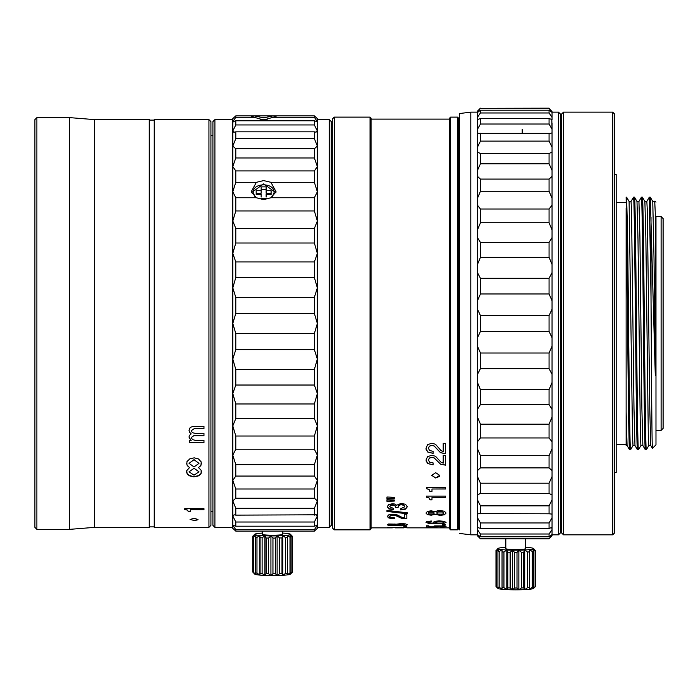 <?xml version="1.0" encoding="UTF-8"?>
<svg xmlns="http://www.w3.org/2000/svg" width="698" height="698" viewBox="0 0 698 698"><rect width="100%" height="100%" fill="white"/><g stroke="black" fill="none" stroke-linecap="round" stroke-linejoin="round"><path stroke-width="1.05" d="M525.699 538.795L525.699 548.637A9.947 0.864 180 0 1 515.752 549.509A9.947 0.864 180 0 1 505.806 548.637L505.806 538.795M529.468 589.269L529.468 587.542L529.468 589.269L532.321 587.245A19.893 1.736 180 0 0 533.569 587.062L532.574 588.807L535.087 586.695A19.893 1.736 180 0 0 535.514 586.477L533.586 588.405A17.904 1.562 180 0 1 532.574 588.807A17.904 1.562 180 0 1 529.468 589.269A17.904 1.562 180 0 1 524.704 589.618A17.904 1.562 180 0 1 518.858 589.801A17.904 1.562 180 0 1 515.752 589.827A17.904 1.562 180 0 1 512.646 589.801A17.904 1.562 180 0 1 506.8 589.618A17.904 1.562 180 0 1 502.036 589.269A17.904 1.562 180 0 1 498.93 588.807A17.904 1.562 180 0 1 497.918 588.405L495.981 586.477A19.893 1.736 180 0 0 496.418 586.695L498.93 588.807L497.936 587.062A19.893 1.736 180 0 0 499.183 587.245L499.183 551.577L502.036 549.64A17.904 1.562 180 0 1 498.93 549.169A17.904 1.562 180 0 1 497.849 548.637A17.904 1.562 180 0 1 497.918 548.506A17.904 1.562 180 0 1 498.93 548.105A17.904 1.562 180 0 1 502.036 547.633A17.904 1.562 180 0 1 505.806 547.345M525.699 547.345A17.904 1.562 180 0 1 529.468 547.633A17.904 1.562 180 0 1 532.574 548.105A17.904 1.562 180 0 1 533.586 548.506A17.904 1.562 180 0 1 533.656 548.637A17.904 1.562 180 0 1 532.574 549.169A17.904 1.562 180 0 1 529.468 549.64A17.904 1.562 180 0 1 524.704 549.989L527.557 552.013A19.893 1.736 0 0 0 529.468 551.874L529.468 587.542A19.893 1.736 180 0 1 527.557 587.681L524.704 589.618L523.709 587.873A19.893 1.736 180 0 1 521.371 587.952L518.858 589.801L517 588.021A19.893 1.736 180 0 1 515.752 588.021A19.893 1.736 180 0 1 514.505 588.021L512.646 589.801L510.133 587.952A19.893 1.736 180 0 1 507.795 587.873L506.8 589.618L503.947 587.681A19.893 1.736 180 0 1 502.036 587.542L502.036 589.269L499.183 587.245M506.8 549.989A17.904 1.562 180 0 1 502.036 549.64L502.036 551.874A19.893 1.736 0 0 0 503.947 552.013L506.8 549.989L507.795 552.214A19.893 1.736 0 0 0 510.133 552.284L512.646 550.172A17.904 1.562 180 0 1 506.8 549.989L506.8 589.618M518.858 550.172A17.904 1.562 180 0 1 512.646 550.172L514.505 552.354A19.893 1.736 0 0 0 517 552.354L518.858 550.172L521.371 552.284A19.893 1.736 0 0 0 523.709 552.214L524.704 549.989A17.904 1.562 180 0 1 518.858 550.172L518.858 589.801M499.183 551.577A19.893 1.736 0 0 1 497.936 551.394L498.93 549.169L496.418 551.027A19.893 1.736 0 0 1 495.981 550.818L497.918 548.506M529.468 549.64L529.468 551.874L529.468 549.64L532.321 551.577A19.893 1.736 0 0 0 533.569 551.394L532.574 549.169L535.087 551.027A19.893 1.736 0 0 0 535.514 550.818L533.586 548.506M535.514 586.477L535.514 550.425M535.087 586.695L535.087 551.027M533.569 587.062L533.569 551.394M532.321 587.245L532.321 551.577M527.557 587.681L527.557 552.013M524.704 589.618L524.704 549.989M523.709 587.873L523.709 552.214M521.371 587.952L521.371 552.284M517 588.021L517 552.354M514.505 588.021L514.505 552.354M512.646 589.801L512.646 550.172M510.133 587.952L510.133 552.284M495.981 550.425L495.981 586.093M507.795 587.873L507.795 552.214M495.981 550.818L495.981 586.477M503.947 587.681L503.947 552.013M496.418 551.027L496.418 586.695M502.036 587.542L502.036 551.874M502.036 589.269L502.036 549.64M497.936 551.394L497.936 587.062M560.503 522.392L561.497 522.392L561.497 124.584L560.503 124.584M563.487 112.151L563.487 534.825L561.497 532.836L561.497 114.14L563.487 112.151L612.713 112.151L612.713 534.825L614.702 532.836L614.702 114.14L612.713 112.151M614.702 472.659L616.194 472.659L616.194 174.308L614.702 174.308M630.582 449.748L630.573 449.774C629.893 451.519 629.238 390.976 628.575 323.488L627.607 234.947L626.63 197.211L626.141 197.176L627.589 323.488C628.252 390.976 628.907 451.527 629.57 449.791L630.058 440.168M633.487 197.211L633.514 197.185C634.168 195.449 634.831 255.992 635.485 323.488C636.148 390.976 636.803 451.519 637.457 449.791L637.955 440.176M640.939 445.499L638.443 449.791C637.789 451.519 637.134 390.976 636.471 323.488C635.817 255.992 635.154 195.449 634.499 197.185L634.011 206.8M642.884 445.516L640.912 445.516L640.398 435.229L637.989 239.397L636.995 201.478L634.499 197.185M636.969 201.452L638.94 201.452L641.41 197.185C642.064 195.449 642.727 255.992 643.382 323.488C644.036 390.976 644.699 451.519 645.353 449.782L645.851 440.168M641.898 206.8L642.396 197.185L644.882 201.478L645.868 238.384L648.32 436.346L648.808 445.516L650.78 445.516M642.396 197.185C643.05 195.449 643.713 255.992 644.367 323.488C645.022 390.976 645.685 451.527 646.339 449.791L648.835 445.49M630.573 449.774L633.042 445.49M655.98 216.572L655.98 444.818L655.98 430.396L661.111 430.396L661.111 216.572L655.98 216.572M654.707 201.478L655.282 213.003L654.733 201.46L652.752 201.46L654.026 258.975L655.282 375.306L655.282 213.003M651.007 217.287L651.007 296.746L649.297 197.176L650.309 197.202L655.282 375.306M651.007 296.746L651.173 323.488C651.592 390.924 652.011 450.533 652.429 448.369L650.754 445.49L649.777 408.609L647.325 210.656L646.837 201.452L644.865 201.452M655.98 323.488L655.98 216.572L655.98 323.488M661.111 216.572L663.1 218.561L663.1 428.406L661.111 430.396M522.217 129.331L522.217 133.17M458.569 118.119L458.569 528.857L459.563 528.857L459.563 529.852L459.563 113.53L459.563 118.119L458.569 118.119L457.574 117.124L450.611 117.124L450.611 529.852L449.617 528.857L449.617 118.119L450.611 117.124M552.048 128.013L552.048 132.69M558.513 112.151L560.503 114.14L560.503 532.836L558.513 534.825L558.513 112.151L552.048 112.151M459.563 113.53L470.801 112.151L470.801 534.825L477.458 534.825L480.442 538.795L477.458 535.82M552.048 147.173L552.048 123.153M477.458 111.636L477.458 112.535L480.442 110.205L549.064 110.205L552.048 112.369L549.064 108.321L480.442 108.321L477.458 111.636L477.458 534.825M549.064 315.531L549.064 331.437L480.442 331.437L477.458 337.771L477.458 346.199L480.442 353.014L549.064 353.014L552.048 346.199L552.048 300.768L549.064 293.954L480.442 293.954L477.458 300.768L477.458 309.197L480.442 315.531L549.064 315.531L552.048 309.197M552.048 337.771L549.064 331.437M477.458 409.368L477.458 417.038L480.442 424.183L549.064 424.183L552.048 417.038L552.048 409.368L549.064 404.552L480.442 404.552L477.458 409.368L477.458 382.513L480.442 389.606L549.064 389.606L552.048 382.513L552.048 374.346L549.064 368.675L480.442 368.675L477.458 374.346L477.458 382.513M480.442 331.437L480.442 315.531M549.064 257.361L480.442 257.361L477.458 264.455L477.458 272.63L480.442 278.293L549.064 278.293L552.048 272.63L552.048 264.455L549.064 257.361L549.064 242.424L552.048 237.599L552.048 229.93L549.064 222.784L480.442 222.784L477.458 229.93L477.458 237.599L480.442 242.424L549.064 242.424M285.656 537.661L285.656 573.328L282.769 575.283L282.001 573.547A19.893 1.736 180 0 1 279.732 573.643L277.115 575.51A17.904 1.562 180 0 1 272.595 575.562A17.904 1.562 180 0 1 270.92 575.553L270.92 535.924L272.953 538.088A19.893 1.736 0 0 0 275.44 538.071L277.115 535.881L279.732 537.975A19.893 1.736 0 0 0 282.001 537.879L282.769 535.654L285.656 537.661A19.893 1.736 0 0 0 287.428 537.512L287.192 535.279L289.993 537.19L289.993 572.857L287.192 574.908A17.904 1.562 180 0 1 282.769 575.283L282.769 535.654A17.904 1.562 180 0 1 277.115 535.881A17.904 1.562 180 0 1 270.92 535.924A17.904 1.562 180 0 1 264.926 535.785L266.13 537.992A19.893 1.736 0 0 0 268.529 538.053L270.92 535.924M282.769 575.283A17.904 1.562 180 0 1 277.115 575.51L275.44 573.739A19.893 1.736 180 0 1 272.953 573.756L270.92 575.553L268.529 573.721L268.529 538.053M282.533 531.099L282.533 534.371A9.947 0.864 180 0 1 272.595 535.235A9.947 0.864 180 0 1 262.649 534.371L262.649 531.099M332.265 522.392L331.271 522.392L331.271 323.488L331.271 525.376L329.281 527.365L329.281 119.611L331.271 121.6L331.271 323.488L331.271 124.584L332.265 124.584M214.905 527.365L212.916 525.376L212.916 121.6L214.905 119.611L214.905 527.365L232.809 527.365L232.809 515.996L235.793 522.017L314.362 522.017L317.346 516.005L316.037 514.801L235.793 515.133L235.793 508.319L314.362 508.319L317.346 500.911L314.44 498.241L235.793 498.241L235.793 489.001L314.362 489.001L317.346 480.425L314.362 476.053L235.793 476.053L235.793 464.65L314.362 464.65L317.346 455.175L314.362 449.215L235.793 449.215L235.793 436.014L314.362 436.014L317.346 425.92L314.362 418.564L235.793 418.564L235.793 403.959L314.362 403.959L317.346 393.559L314.362 385.026L235.793 385.026L232.809 393.55L235.793 403.959M254.177 117.281L235.793 117.281L235.793 115.877L273.101 115.877L263.643 117.831L254.177 115.877L251.21 116.418L263.643 120.004L276.068 116.418L273.101 115.877L314.362 115.877L317.346 118.616L314.362 115.877L314.362 117.281L273.101 117.281M235.793 385.026L235.793 369.46L314.362 369.46L317.346 359.06L314.362 349.619L235.793 349.619L235.793 333.557L314.362 333.557L317.346 323.488L314.362 313.411L235.793 313.411L235.793 297.357L314.362 297.357L317.346 287.908L314.362 277.516L235.793 277.516L235.793 261.942L314.362 261.942L317.346 253.418L317.346 146.065L314.362 138.649L235.793 138.649L232.809 146.056L235.715 148.726L314.44 148.726L317.346 146.065L317.346 130.971L314.362 124.951L235.793 124.951L232.809 130.971L232.809 121.722L232.809 146.013M233.507 528.988L235.793 531.099L314.362 531.099L317.346 528.36L317.346 253.418L314.362 243.009L314.362 228.403L317.346 221.048L314.362 210.953L314.362 197.752L317.346 191.793L314.362 182.318L314.362 170.923L317.346 166.543L314.362 157.975L235.793 157.975L232.809 166.543L232.809 253.33M317.346 323.453L317.346 119.611L329.281 119.611M256.358 197.752L251.21 191.793L256.358 182.318L235.793 182.318L232.809 191.793L235.793 197.752L256.358 197.752L263.643 199.637L270.929 197.752L276.068 191.793L270.929 182.318L263.643 180.59L256.358 182.318M208.938 119.611L210.927 121.6L210.927 525.376L208.938 527.365L154.241 527.365L154.241 119.611L208.938 119.611L208.938 527.365M94.57 119.611L94.57 527.365L149.267 527.365L149.267 119.611L94.57 119.611L69.704 117.622L36.889 117.622L36.889 529.354L34.9 527.365L34.9 119.611L36.889 117.622M94.57 527.365L69.704 529.354L69.704 117.622M392.337 527.854L371.048 527.863L371.048 323.488L371.048 528.857L370.053 529.852L370.053 117.124L371.048 118.119L371.048 323.488L371.048 119.114L449.617 119.114L449.617 527.863L406.855 527.854M458.569 528.857L457.574 529.852L457.574 117.124M370.053 117.124L334.255 117.124L334.255 529.852L370.053 529.852M334.255 529.852L332.265 527.863L332.265 119.114L334.255 117.124M235.793 531.099L232.809 528.36L232.809 525.245L235.793 529.695L235.793 531.099M403.732 527.854L395.452 527.854M388.638 525.498L401.315 525.83L405.625 525.559L407.274 524.791L405.625 523.91L401.315 523.535L396.56 524.181L388.638 523.997L387.207 524.791L388.638 525.498L387.207 524.495M387.634 527.365L406.855 527.531L387.634 527.496M406.855 526.658L403.732 526.318L406.855 526.658M387.207 516.511L388.987 518.091L394.318 518.64L394.318 517.803L390.793 517.454L389.632 516.503L390.583 515.56L393.053 515.194L395.347 515.473L401.708 518.352L406.855 518.797L406.855 514.217L404.421 514.217L404.421 517.899L402.266 517.497L396.682 514.653L393 514.199L388.76 514.862L387.207 516.511M407.274 513.763L407.274 512.803L386.962 510.395L386.962 511.451L407.274 513.763M401.271 504.75L403.802 505.3L404.84 506.757L400.696 508.72L400.696 509.924L405.582 509.121L407.274 506.835L405.573 504.322L401.237 503.354L396.577 505.239L394.998 504.061L392.459 503.738L388.638 504.593L387.207 506.765L388.812 508.912L393.698 509.715L393.698 508.502L389.632 506.792L390.461 505.596L392.669 505.116L394.946 505.649L395.661 507.533L398.087 507.533L398.41 505.954L401.271 504.41L398.41 505.614L398.087 507.533M394.257 501.085L394.257 499.977L386.962 499.716L386.962 501.339L394.257 501.085M394.257 498.485L394.257 497.29L386.962 497.02L386.962 498.747L394.257 498.485M429.052 522.846L428.424 522.418L431.294 521.642L431.294 520.978L426.557 521.703L425.989 522.348L428.755 523.465L443.684 523.491L446.057 522.427L444.111 521.319L439.182 520.883L434.854 521.31L433.135 522.357L435.351 523.378L429.052 522.846M442.515 525.079L445.638 525.079L445.638 524.573L442.515 524.573L442.515 525.079M442.506 526.179L443.623 526.536L440.482 527.173L446.057 526.545L444.146 525.926L434.706 525.917L433.013 526.493L434.252 526.885L428.851 526.798L428.851 525.803L426.426 525.803L426.426 526.981L437.035 527.121L435.439 526.545L439.504 526.03L443.623 526.536M427.429 514.627L431.19 515.194L435.351 514.286L440.098 515.412L444.408 514.775L446.057 513.074L444.408 511.259L440.098 510.535L437.253 510.84L435.351 511.8L431.19 510.788L427.429 511.433L425.989 513.074L427.429 514.627L431.19 515.098L435.351 514.199L440.098 515.316L444.408 514.688L446.057 512.978M426.426 496.112L426.426 497.203L429.087 497.988L429.951 499.864L431.983 499.864L431.983 497.508L445.638 497.508L445.638 496.112L426.426 496.112M426.426 487.448L426.426 488.661L429.087 489.542L429.951 491.645L431.983 491.645L431.983 489.01L445.638 489.01L445.638 487.448L426.426 487.448M435.692 477.999L439.67 475.364L435.692 472.677L431.713 475.364L435.692 477.999L439.225 476.498M425.989 448.343L427.769 452.051L433.109 453.386L433.109 451.344L429.584 450.507L428.424 448.308L429.366 446.214L431.835 445.394L434.13 446.013L440.499 452.688L445.638 453.77L445.638 443.309L443.204 443.309L443.204 451.589L441.049 450.62L435.473 444.242L431.783 443.265L427.542 444.678L425.989 448.343M425.989 460.095L427.769 463.577L433.109 464.833L433.109 462.914L429.584 462.128L428.424 460.061L429.366 458.097L431.835 457.33L434.13 457.905L440.499 464.17L445.638 465.191L445.638 455.366L443.204 455.366L443.204 463.14L441.049 462.242L435.473 456.239L431.783 455.323L427.542 456.649L425.989 460.095M407.274 524.495L405.625 525.262L401.315 525.524L388.638 525.193M393.201 527.444L391.159 527.74M406.855 526.318L403.732 526.318M394.318 518.326L388.987 517.776L387.207 516.197M406.855 518.483L401.708 518.038L395.347 515.159L393.053 514.871L390.583 515.246L389.632 516.503M407.274 513.44L386.962 511.119M404.84 506.757L403.802 504.968L401.271 504.41M398.087 507.202L395.661 507.533M395.661 507.202L394.946 505.317L392.669 504.785L390.461 505.265L389.632 506.792M393.698 509.383L388.812 508.58L387.207 506.434M407.274 506.504L405.582 508.798L400.696 509.601M394.257 500.745L386.962 500.998M394.257 498.136L386.962 498.398M428.424 522.418L431.294 521.546M435.351 523.378L433.135 522.261M425.989 522.252L428.755 523.369L436.878 523.736L443.684 523.395L446.057 522.331M445.638 524.975L442.515 524.975M435.439 526.545L442.506 526.083M426.426 526.885L437.035 527.025M433.013 526.397L434.252 526.885M440.482 527.077L446.057 526.449M425.989 512.978L427.429 514.539M431.983 499.777L429.951 499.777L429.087 497.91L426.426 497.124M445.638 497.43L431.983 497.508M431.983 491.558L429.951 491.558L429.087 489.464L426.426 488.583M445.638 488.923L431.983 489.01M431.713 475.329L435.692 477.921M433.109 453.325L427.769 451.99L426.085 449.303M428.424 448.308L429.366 446.153L431.835 445.333L434.13 445.952L440.499 452.618L445.638 453.709M433.109 464.763L427.769 463.507L426.085 460.985M428.424 460.061L429.366 458.028L431.835 457.26L434.13 457.844L440.499 464.1L445.638 465.121M398.837 523.98L397.912 524.791L401.315 524.067L404.84 524.791L403.819 523.971L398.837 524.285M390.444 524.058L389.632 524.8L392.616 524.198L395.478 524.8L394.728 524.067L390.444 524.364M443.623 522.453L442.471 521.711L439.496 521.458L435.561 522.34L436.686 523.072L442.453 523.072L443.623 522.453L442.471 521.807L436.678 521.807L435.561 522.436M443.623 513.074L442.602 511.887L440.098 511.486L437.62 511.913L436.695 512.969L437.62 514.103L442.602 514.121L443.623 513.074L442.602 511.983L437.62 512.009L436.695 513.065M434.269 513.074L433.519 512.088L431.408 511.73L429.235 512.079L428.424 512.986L429.235 513.946L433.537 513.937L434.269 513.074L433.519 512.175L429.235 512.166L428.424 513.074M404.84 524.791L401.341 525.437L397.912 524.791M395.478 524.8L392.642 525.341L389.632 524.8M194.027 475.172L199 471.804L194.027 468.349L189.053 471.804L194.027 475.172M194.027 466.945L199 463.367L194.027 459.703L189.053 463.367L194.027 466.945M199 471.804L194.027 468.279L189.053 471.804M199 463.367L194.027 459.642L189.053 463.367M186.567 471.769L187.09 473.61L188.652 475.242L193.835 476.751L199.122 475.417L200.806 473.846L201.486 471.769M186.567 463.332L187.334 465.679L189.551 467.581L186.767 470.618L187.09 473.68L189.586 475.862L193.826 476.83L198.136 476.01L201.103 473.41L201.172 470.33L198.502 467.581L200.535 465.924L201.486 463.332M203.973 509.653L190.318 509.653L203.973 509.741L203.973 508.659L184.752 508.659L184.752 509.505L187.413 510.116L188.277 511.555L190.318 511.555L190.318 509.741M190.318 511.46L188.277 511.46L187.413 510.02L184.752 509.418M190.048 519.417L194.027 520.429L197.168 520.027M203.973 435.639L193.843 435.639L191.261 437.471L192.447 439.566L195.745 440.508L203.973 440.508L203.973 442.628L189.455 442.628L189.455 440.508L191.165 440.508L189.018 437.027L189.463 435.36L191.165 433.894L189.498 432.141L189.018 430.273L190.214 427.446L193.259 426.347L203.973 426.347L203.973 428.581L194.384 428.581L191.261 430.666L192.378 432.681L195.789 433.528L203.973 433.528L203.973 435.7L193.843 435.7L191.261 437.533M203.973 428.528L194.384 428.528L191.261 430.666M191.165 433.894L189.498 432.088L189.018 430.221M191.165 440.508L189.149 437.847M203.973 442.567L189.455 442.567M198.502 467.651L201.041 465.182L201.216 461.928L198.459 458.944L194.219 457.844L189.908 458.769L186.942 461.648L186.881 464.92L189.551 467.651M194.027 520.525L198.005 519.46L194.027 518.326L190.048 519.46L194.027 520.429M314.362 403.959L314.362 418.564M314.362 369.46L314.362 385.026M235.793 418.564L232.809 425.92L235.793 436.014M235.793 349.619L232.809 359.06L235.793 369.46M314.362 436.014L314.362 449.215M314.362 333.557L314.362 349.619M235.793 449.215L232.809 455.175L235.793 464.65M235.793 313.411L232.809 323.479L235.793 333.557M314.362 464.65L314.362 476.053M314.362 297.357L314.362 313.411M235.793 476.053L232.809 480.425L235.793 489.001M235.793 277.516L232.809 287.908L235.793 297.357M314.362 489.001L314.362 498.241M314.362 261.942L314.362 277.516M235.793 498.241L232.809 500.911L235.793 508.319M314.362 243.009L235.793 243.009L232.809 253.409L235.793 261.942M314.362 210.953L235.793 210.953L232.809 221.048L232.809 130.971L233.638 132.114M314.362 508.319L314.362 515.133M235.793 243.009L235.793 228.403L314.362 228.403M314.362 157.975L314.362 148.726M235.793 157.975L235.793 148.726M314.362 138.649L314.362 131.843L316.037 132.166L317.346 130.971L317.346 121.722L314.362 117.281M235.793 138.649L235.793 131.843L314.362 131.843M235.793 515.133L234.118 514.801L232.809 515.996L232.809 221.048L235.793 228.403M314.362 124.951L314.362 120.78L317.346 121.722L317.346 118.616M315.976 514.801L316.517 514.854M314.362 531.099L314.362 529.695L317.346 525.245L316.997 524.94M317.346 525.245L314.362 526.196L235.793 526.196L232.809 525.245L232.809 515.996M314.362 522.017L314.362 526.196M232.809 166.543L235.793 170.923L314.362 170.923M234.179 132.166L235.793 131.843M235.793 210.953L235.793 197.752M235.793 182.318L235.793 170.923M235.793 124.951L235.793 120.78L314.362 120.78M235.793 117.281L232.809 121.722L233.141 122.028M235.793 115.877L232.809 118.616L232.809 121.722L235.793 120.78M235.793 526.196L235.793 522.017M329.281 527.365L317.346 527.365L317.346 323.514M270.929 197.752L314.362 197.752M314.362 182.318L270.929 182.318M235.793 529.695L314.362 529.695M212.916 200.745L212.916 132.533M212.916 514.435L212.916 323.488M266.13 189.437L261.157 189.437M261.157 190.685L261.157 193.241L256.183 193.241L256.183 194.498L256.183 190.685L261.157 190.685L261.157 186.881L266.13 186.881L266.13 190.685L271.103 190.685L271.103 194.498L271.103 193.241L266.13 193.241L266.13 190.685M261.157 197.054L261.157 194.498L256.183 194.498M271.103 194.498L266.13 194.498L266.13 197.054M266.13 198.302L261.157 198.302M271.993 197.394L274.078 192.596C274.733 182.274 252.554 182.274 253.2 192.596L255.294 197.403M262.509 119.977L264.769 119.977M267.064 119.768L260.214 119.768M253.636 572.971L252.711 571.967L252.711 536.3L254.744 534.502L253.069 536.683A19.893 1.736 0 0 0 253.697 536.893L256.323 535.026L255.555 537.251A19.893 1.736 0 0 0 256.969 537.425L259.857 535.471L260.084 537.704A19.893 1.736 0 0 0 262.116 537.826L264.926 535.785A17.904 1.562 180 0 1 259.857 535.471A17.904 1.562 180 0 1 256.323 535.026A17.904 1.562 180 0 1 254.744 534.502A17.904 1.562 180 0 1 254.761 534.232A17.904 1.562 180 0 1 255.328 533.961A17.904 1.562 180 0 1 257.99 533.473A17.904 1.562 180 0 1 262.413 533.089A17.904 1.562 180 0 1 262.649 533.071M254.761 534.232L252.781 536.204A19.893 1.736 0 0 0 252.711 536.3M268.529 573.721A19.893 1.736 180 0 1 266.13 573.66L264.926 575.414L262.116 573.494A19.893 1.736 180 0 1 260.084 573.372L259.857 575.1L256.969 573.093A19.893 1.736 180 0 1 255.555 572.918L256.323 574.655L253.697 572.561A19.893 1.736 180 0 1 253.069 572.351L254.761 574.14A17.904 1.562 180 0 1 254.744 574.131M253.069 572.351L253.069 536.683M253.697 572.561L253.697 536.893M255.555 572.918L255.555 537.251M256.969 573.093L256.969 537.425M270.92 575.553A17.904 1.562 180 0 1 264.926 575.414A17.904 1.562 180 0 1 259.857 575.1L259.857 535.471M260.084 573.372L260.084 537.704M262.116 573.494L262.116 537.826M264.926 575.414L264.926 535.785M266.13 573.66L266.13 537.992M272.953 573.756L272.953 538.088M275.44 573.739L275.44 538.071M277.115 575.51L277.115 535.881M279.732 573.643L279.732 537.975M282.001 573.547L282.001 537.879M292.235 536.622L292.235 572.29L289.853 574.419L291.066 572.665L291.066 536.998L289.853 534.781L292.235 536.622A19.893 1.736 0 0 0 292.471 536.404L290.42 534.232A17.904 1.562 180 0 1 290.438 534.249L292.113 536.02M292.471 536.404L292.471 572.072A19.893 1.736 0 0 1 292.401 572.168A19.893 1.736 0 0 1 292.235 572.29M285.656 573.328A19.893 1.736 0 0 0 287.428 573.171L287.428 537.512M292.401 572.168L290.42 574.14A17.904 1.562 180 0 1 289.853 574.419A17.904 1.562 180 0 1 287.192 574.908L287.428 573.171M259.857 575.1A17.904 1.562 180 0 1 256.323 574.655A17.904 1.562 180 0 1 254.761 574.14M291.066 572.665A19.893 1.736 180 0 1 289.993 572.857M291.066 536.998A19.893 1.736 180 0 1 289.993 537.19M290.438 534.249A17.904 1.562 180 0 1 289.853 534.781A17.904 1.562 180 0 1 287.192 535.279A17.904 1.562 180 0 1 282.769 535.654M282.533 533.071A17.904 1.562 180 0 1 285.325 533.272A17.904 1.562 180 0 1 288.859 533.726A17.904 1.562 180 0 1 290.42 534.232M549.064 110.205L549.064 112.971L480.442 112.971L480.442 110.205M552.048 111.636L549.064 108.321M480.442 108.321L549.064 108.173M480.442 112.971L477.458 117.334L477.702 119.55M549.064 118.573L549.064 124.017L480.442 124.017L477.458 129.296L477.458 119.524L480.442 118.573L549.064 118.573L552.048 119.524L552.048 117.334L549.064 112.971M551.813 119.55L552.048 129.296L549.064 124.017M480.442 124.017L480.442 118.573M477.458 129.296L477.458 132.873L478.994 133.362L550.521 133.362L552.048 132.873L552.048 129.296M549.064 133.17L549.064 141.118L480.442 141.118L480.442 133.17M480.442 141.118L477.458 147.165L477.458 152.016L480.442 153.543L549.064 153.543L552.048 152.016L552.048 147.165L549.064 141.118M549.064 153.543L549.064 163.768L480.442 163.768L480.442 153.543M480.442 163.768L477.458 170.382L477.458 176.367L480.442 179.089L549.064 179.089L552.048 176.367L552.048 170.382L549.064 163.768M549.064 179.089L549.064 191.269L480.442 191.269L480.442 179.089M480.442 191.269L477.458 198.258L477.458 205.186L480.442 209.016L549.064 209.016L552.048 205.186L552.048 198.258L549.064 191.269M549.064 209.016L549.064 222.784M480.442 222.784L480.442 209.016M480.442 257.361L480.442 242.424M549.064 278.293L549.064 293.954M480.442 293.954L480.442 278.293M549.064 353.014L549.064 368.675M480.442 368.675L480.442 353.014M549.064 389.606L549.064 404.552M480.442 404.552L480.442 389.606M549.064 424.183L549.064 437.951L480.442 437.951L480.442 424.183M480.442 437.951L477.458 441.782L477.458 448.718L480.442 455.698L549.064 455.698L552.048 448.718L552.048 441.782L549.064 437.951M549.064 455.698L549.064 467.887L480.442 467.887L480.442 455.698M480.442 467.887L477.458 470.6L477.458 476.586L480.442 483.199L549.064 483.199L552.048 476.586L552.048 470.6L549.064 467.887M549.064 483.199L549.064 493.425L480.442 493.425L480.442 483.199M480.442 493.425L477.458 494.952L477.458 499.812L480.442 505.849L549.064 505.849L552.048 499.812L552.048 494.952L549.064 493.425M549.064 505.849L549.064 513.798L478.994 513.606L477.458 514.094L477.458 499.812M480.442 505.849L480.442 513.798M480.442 536.762L477.458 534.598L477.458 529.634L480.442 534.005L480.442 536.762L549.064 536.762L549.064 534.005L552.048 529.634L551.813 527.426M480.442 528.395L477.458 527.444L477.458 517.672L480.442 522.959L480.442 528.395L549.064 528.395L552.048 527.444L552.048 514.094L549.064 513.798M477.702 527.426L477.458 529.634M477.458 494.952L477.458 476.586M477.458 470.6L477.458 448.718M477.458 441.782L477.458 417.038M477.458 374.346L477.458 346.199M477.458 337.771L477.458 309.197M477.458 300.768L477.458 272.63M477.458 264.455L477.458 237.599M477.458 229.93L477.458 205.186M477.458 198.258L477.458 176.367M477.458 170.382L477.458 152.016M477.458 147.165L477.458 132.873M477.458 117.334L477.458 112.369M477.458 517.672L477.458 514.094M480.442 522.959L549.064 522.959L552.048 517.672M552.031 535.357L550.87 536.718M480.442 538.655L549.064 538.795L552.048 535.82L552.048 534.598L549.064 536.762M549.064 538.655L552.048 535.331M552.048 534.598L552.048 529.634M549.064 522.959L549.064 528.395M552.048 514.094L552.048 499.812M552.048 494.952L552.048 476.586M552.048 470.6L552.048 448.718M552.048 441.782L552.048 417.038M552.048 409.368L552.048 382.513M552.048 374.346L552.048 346.199M552.048 300.768L552.048 272.63M552.048 264.455L552.048 237.599M552.048 229.93L552.048 205.186M552.048 198.258L552.048 176.367M552.048 170.382L552.048 152.016M552.048 147.165L552.048 132.873M552.048 117.334L552.048 112.369M477.458 535.331L477.458 534.598M552.048 323.488L552.048 534.432L552.048 323.488M480.442 534.005L549.064 534.005M459.563 528.857L459.563 323.488M459.563 129.331L459.563 118.119M649.297 197.176L646.81 201.478M634.988 445.516L633.016 445.516L632.562 437.445L629.099 201.478L626.63 197.211M626.141 208.039L626.141 445.507L627.101 445.507M626.141 411.872L627.074 445.49L629.544 449.774M629.072 201.46L631.044 201.46L631.533 210.622L633.993 408.574L634.971 445.499L637.44 449.774M638.94 201.46L639.918 236.77L641.881 408.513L642.867 445.49L645.336 449.765M616.194 202.647L626.141 202.647M655.98 202.15L654.933 201.103M655.98 444.818L652.429 448.369M477.458 112.151L470.801 112.151M232.809 119.611L214.905 119.611M210.927 135.517L212.916 135.517M154.241 120.108L149.267 120.108M457.574 529.852L450.611 529.852M69.704 529.354L36.889 529.354M154.241 526.868L149.267 526.868M210.927 511.451L212.916 511.451M275.998 192.788L263.643 183.879L251.28 192.788M260.171 119.759L267.116 119.759M477.458 111.157L480.442 108.173M558.513 534.825L552.048 534.825M459.563 533.438L470.801 534.825M549.064 538.795L480.442 538.795M652.778 201.478L650.309 197.202M631.027 201.469L633.496 197.202M616.194 444.321L626.141 444.321M563.487 534.825L612.713 534.825"/></g></svg>

